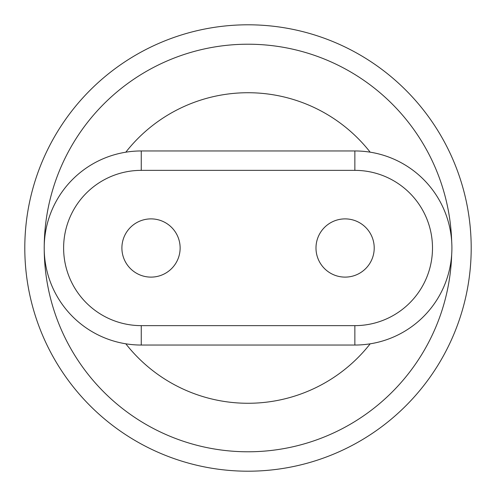 <?xml version="1.0" encoding="UTF-8"?>
<svg xmlns="http://www.w3.org/2000/svg" width="496" height="496" viewBox="0 0 496 496"><rect width="100%" height="100%" fill="white"/><g stroke="black" fill="none" stroke-linecap="round" stroke-linejoin="round"><path stroke-width="0.74" d="M121.898 248A29.115 29.115 0 0 0 165.571 273.215A29.115 29.115 0 0 0 165.571 222.785A29.115 29.115 0 0 0 121.898 248M315.989 248A29.115 29.115 0 0 0 359.656 273.215A29.115 29.115 0 0 0 359.656 222.785A29.115 29.115 0 0 0 315.989 248M44.206 248A97.042 97.042 0 0 1 141.255 150.958L354.857 150.958A97.042 97.042 0 0 1 451.906 248A97.042 97.042 0 0 1 354.857 345.042L141.255 345.042A97.042 97.042 0 0 1 44.206 248M141.255 170.364A77.636 77.636 0 0 0 63.618 248A77.636 77.636 0 0 0 141.255 325.636L354.857 325.636A77.636 77.636 0 0 0 432.493 248A77.636 77.636 0 0 0 354.857 170.364L141.255 170.364L141.255 150.958M471.2 248A223.2 223.2 0 0 0 136.4 54.703A223.2 223.2 0 0 0 136.4 441.297A223.2 223.2 0 0 0 471.2 248M451.689 241.564A203.794 203.794 0 0 0 144.255 72.596A203.794 203.794 0 0 0 144.255 423.404A203.794 203.794 0 0 0 451.689 254.436M370.171 152.173A155.267 155.267 0 0 0 125.81 152.191M125.81 343.809A155.267 155.267 0 0 0 370.171 343.827M354.857 150.958L354.857 170.364M354.857 345.042L354.857 325.636M141.255 325.636L141.255 345.042"/></g></svg>
